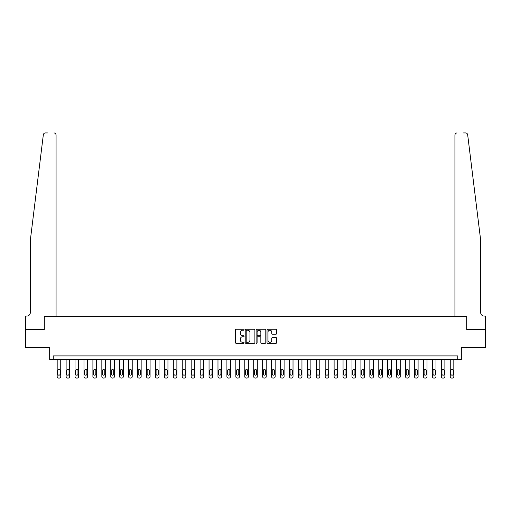 <?xml version="1.0" encoding="UTF-8"?>
<svg xmlns="http://www.w3.org/2000/svg" width="511" height="511" viewBox="0 0 511 511"><rect width="100%" height="100%" fill="white"/><g stroke="black" fill="none" stroke-linecap="round" stroke-linejoin="round"><path stroke-width="0.77" d="M244.066 329.736A0.492 0.492 0 0 0 243.575 329.244L236.12 329.244A0.703 0.703 0 0 0 235.418 329.946L235.418 342.574A0.703 0.703 0 0 0 236.12 343.277L243.575 343.277A0.492 0.492 0 0 0 244.066 342.785A0.492 0.492 0 0 0 243.575 342.293L242.61 342.293A2.242 2.242 0 0 1 240.368 340.045L240.368 338.997A2.242 2.242 0 0 1 242.61 336.749L243.575 336.749A0.492 0.492 0 0 0 244.066 336.257A0.492 0.492 0 0 0 243.575 335.765L242.61 335.765A2.242 2.242 0 0 1 240.368 333.523L240.368 332.469A2.242 2.242 0 0 1 242.61 330.227L243.575 330.227A0.492 0.492 0 0 0 244.066 329.736M276.004 334.188A0.703 0.703 0 0 0 276.7 333.491L276.7 329.946A0.703 0.703 0 0 0 276.004 329.244L267.726 329.244A0.703 0.703 0 0 0 267.023 329.946L267.023 342.574A0.703 0.703 0 0 0 267.726 343.277L276.004 343.277A0.703 0.703 0 0 0 276.7 342.574L276.7 338.295A0.703 0.703 0 0 0 276.004 337.592L272.459 337.592A0.703 0.703 0 0 0 271.756 338.295L271.756 340.415A1.878 1.878 0 0 1 269.878 342.293A1.878 1.878 0 0 1 268.007 340.415L268.007 332.105A1.878 1.878 0 0 1 269.878 330.227A1.878 1.878 0 0 1 271.756 332.105L271.756 333.491A0.703 0.703 0 0 0 272.459 334.188L276.004 334.188M47.421 132.93L45.453 132.93A2.146 2.146 0 0 0 43.326 134.815C44.591 132.573 44.591 132.573 43.326 134.815L30.341 240.132L30.341 312.496A3.571 3.571 0 0 1 26.764 316.073L25.691 316.073L25.691 329.467L44.31 329.467L25.55 329.467L25.55 347.339L49.669 347.339L49.669 359.488L53.246 359.488L53.246 355.912L457.754 355.912L457.754 359.488L461.331 359.488L461.331 347.339L485.45 347.339L485.45 329.467L466.69 329.467L466.69 316.603L454.931 316.603L454.931 135.076L454.931 316.603M56.069 316.603L56.069 135.076L56.069 316.603L44.31 316.603L44.31 329.467L44.31 316.603L466.69 316.603L466.69 329.467L485.309 329.467L485.309 316.073L484.236 316.073A3.571 3.571 0 0 1 480.659 312.496A3.571 3.571 0 0 0 484.236 316.073M254.887 329.946A0.703 0.703 0 0 0 254.184 329.244L245.906 329.244A0.703 0.703 0 0 0 245.203 329.946L245.203 342.574A0.703 0.703 0 0 0 245.906 343.277L254.184 343.277A0.703 0.703 0 0 0 254.887 342.574L254.887 329.946M256.816 329.244L265.094 329.244A0.703 0.703 0 0 1 265.797 329.946L265.797 342.574A0.703 0.703 0 0 1 265.094 343.277L261.549 343.277A0.703 0.703 0 0 1 260.846 342.574L260.846 337.452A0.703 0.703 0 0 0 260.15 336.749L257.8 336.749A0.703 0.703 0 0 0 257.097 337.452L257.097 342.785A0.492 0.492 0 0 1 256.605 343.277A0.492 0.492 0 0 1 256.113 342.785L256.113 329.946A0.703 0.703 0 0 1 256.816 329.244M53.246 359.488L457.754 359.488M246.679 330.227A0.492 0.492 0 0 0 246.187 330.719L246.187 341.802A0.492 0.492 0 0 0 246.679 342.293L247.694 342.293A2.242 2.242 0 0 0 249.943 340.045L249.943 332.469A2.242 2.242 0 0 0 247.694 330.227L246.679 330.227M260.846 332.137A1.878 1.878 0 0 0 258.975 330.259A1.878 1.878 0 0 0 257.097 332.137L257.097 335.069A0.703 0.703 0 0 0 257.8 335.765L260.15 335.765A0.703 0.703 0 0 0 260.846 335.069L260.846 332.137M60.745 359.488L60.745 376.639A1.431 1.431 0 0 1 59.321 378.07L58.605 378.07A1.431 1.431 0 0 1 57.175 376.639L57.175 359.488M60.106 374.065L60.106 370.635A1.143 1.143 0 0 0 58.963 369.491A1.143 1.143 0 0 0 57.82 370.635L57.82 374.065A1.143 1.143 0 0 0 58.963 375.208A1.143 1.143 0 0 0 60.106 374.065M56.069 135.076A2.146 2.146 0 0 0 53.923 132.93C55.214 133.071 55.929 133.78 56.069 135.076M30.341 312.496A3.571 3.571 0 0 1 26.764 316.073M475.977 202.177L467.674 134.815C466.409 132.573 466.409 132.573 467.674 134.815L480.659 240.132L480.659 312.496M463.579 132.93L465.547 132.93A2.146 2.146 0 0 1 467.674 134.815M457.077 132.93A2.146 2.146 0 0 0 454.931 135.076C455.071 133.78 455.786 133.071 457.077 132.93M69.681 359.488L69.681 376.639A1.431 1.431 0 0 1 68.25 378.07L67.535 378.07A1.431 1.431 0 0 1 66.111 376.639L66.111 359.488M69.036 374.065L69.036 370.635A1.143 1.143 0 0 0 67.893 369.491A1.143 1.143 0 0 0 66.749 370.635L66.749 374.065A1.143 1.143 0 0 0 67.893 375.208A1.143 1.143 0 0 0 69.036 374.065M78.617 359.488L78.617 376.639A1.431 1.431 0 0 1 77.187 378.07L76.471 378.07A1.431 1.431 0 0 1 75.04 376.639L75.04 359.488M77.972 374.065L77.972 370.635A1.143 1.143 0 0 0 76.829 369.491A1.143 1.143 0 0 0 75.685 370.635L75.685 374.065A1.143 1.143 0 0 0 76.829 375.208A1.143 1.143 0 0 0 77.972 374.065M87.547 359.488L87.547 376.639A1.431 1.431 0 0 1 86.123 378.07L85.407 378.07A1.431 1.431 0 0 1 83.976 376.639L83.976 359.488M86.908 374.065L86.908 370.635A1.143 1.143 0 0 0 85.765 369.491A1.143 1.143 0 0 0 84.622 370.635L84.622 374.065A1.143 1.143 0 0 0 85.765 375.208A1.143 1.143 0 0 0 86.908 374.065M96.483 359.488L96.483 376.639A1.431 1.431 0 0 1 95.052 378.07L94.337 378.07A1.431 1.431 0 0 1 92.906 376.639L92.906 359.488M95.838 374.065L95.838 370.635A1.143 1.143 0 0 0 94.695 369.491A1.143 1.143 0 0 0 93.551 370.635L93.551 374.065A1.143 1.143 0 0 0 94.695 375.208A1.143 1.143 0 0 0 95.838 374.065M105.413 359.488L105.413 376.639A1.431 1.431 0 0 1 103.989 378.07L103.273 378.07A1.431 1.431 0 0 1 101.842 376.639L101.842 359.488M104.774 374.065L104.774 370.635A1.143 1.143 0 0 0 103.631 369.491A1.143 1.143 0 0 0 102.487 370.635L102.487 374.065A1.143 1.143 0 0 0 103.631 375.208A1.143 1.143 0 0 0 104.774 374.065M114.349 359.488L114.349 376.639A1.431 1.431 0 0 1 112.918 378.07L112.203 378.07A1.431 1.431 0 0 1 110.778 376.639L110.778 359.488M113.704 374.065L113.704 370.635A1.143 1.143 0 0 0 112.561 369.491A1.143 1.143 0 0 0 111.417 370.635L111.417 374.065A1.143 1.143 0 0 0 112.561 375.208A1.143 1.143 0 0 0 113.704 374.065M123.285 359.488L123.285 376.639A1.431 1.431 0 0 1 121.854 378.07L121.139 378.07A1.431 1.431 0 0 1 119.708 376.639L119.708 359.488M122.64 374.065L122.64 370.635A1.143 1.143 0 0 0 121.497 369.491A1.143 1.143 0 0 0 120.353 370.635L120.353 374.065A1.143 1.143 0 0 0 121.497 375.208A1.143 1.143 0 0 0 122.64 374.065M132.215 359.488L132.215 376.639A1.431 1.431 0 0 1 130.79 378.07L130.075 378.07A1.431 1.431 0 0 1 128.644 376.639L128.644 359.488M131.576 374.065L131.576 370.635A1.143 1.143 0 0 0 130.433 369.491A1.143 1.143 0 0 0 129.289 370.635L129.289 374.065A1.143 1.143 0 0 0 130.433 375.208A1.143 1.143 0 0 0 131.576 374.065M141.151 359.488L141.151 376.639A1.431 1.431 0 0 1 139.72 378.07L139.005 378.07A1.431 1.431 0 0 1 137.574 376.639L137.574 359.488M140.506 374.065L140.506 370.635A1.143 1.143 0 0 0 139.362 369.491A1.143 1.143 0 0 0 138.219 370.635L138.219 374.065A1.143 1.143 0 0 0 139.362 375.208A1.143 1.143 0 0 0 140.506 374.065M150.087 359.488L150.087 376.639A1.431 1.431 0 0 1 148.656 378.07L147.941 378.07A1.431 1.431 0 0 1 146.51 376.639L146.51 359.488M149.442 374.065L149.442 370.635A1.143 1.143 0 0 0 148.299 369.491A1.143 1.143 0 0 0 147.155 370.635L147.155 374.065A1.143 1.143 0 0 0 148.299 375.208A1.143 1.143 0 0 0 149.442 374.065M159.017 359.488L159.017 376.639A1.431 1.431 0 0 1 157.586 378.07L156.871 378.07A1.431 1.431 0 0 1 155.446 376.639L155.446 359.488M158.372 374.065L158.372 370.635A1.143 1.143 0 0 0 157.228 369.491A1.143 1.143 0 0 0 156.085 370.635L156.085 374.065A1.143 1.143 0 0 0 157.228 375.208A1.143 1.143 0 0 0 158.372 374.065M167.953 359.488L167.953 376.639A1.431 1.431 0 0 1 166.522 378.07L165.807 378.07A1.431 1.431 0 0 1 164.376 376.639L164.376 359.488M167.308 374.065L167.308 370.635A1.143 1.143 0 0 0 166.164 369.491A1.143 1.143 0 0 0 165.021 370.635L165.021 374.065A1.143 1.143 0 0 0 166.164 375.208A1.143 1.143 0 0 0 167.308 374.065M176.883 359.488L176.883 376.639A1.431 1.431 0 0 1 175.458 378.07L174.743 378.07A1.431 1.431 0 0 1 173.312 376.639L173.312 359.488M176.244 374.065L176.244 370.635A1.143 1.143 0 0 0 175.101 369.491A1.143 1.143 0 0 0 173.957 370.635L173.957 374.065A1.143 1.143 0 0 0 175.101 375.208A1.143 1.143 0 0 0 176.244 374.065M185.819 359.488L185.819 376.639A1.431 1.431 0 0 1 184.388 378.07L183.673 378.07A1.431 1.431 0 0 1 182.242 376.639L182.242 359.488M185.174 374.065L185.174 370.635A1.143 1.143 0 0 0 184.03 369.491A1.143 1.143 0 0 0 182.887 370.635L182.887 374.065A1.143 1.143 0 0 0 184.03 375.208A1.143 1.143 0 0 0 185.174 374.065M194.755 359.488L194.755 376.639A1.431 1.431 0 0 1 193.324 378.07L192.609 378.07A1.431 1.431 0 0 1 191.178 376.639L191.178 359.488M194.11 374.065L194.11 370.635A1.143 1.143 0 0 0 192.966 369.491A1.143 1.143 0 0 0 191.823 370.635L191.823 374.065A1.143 1.143 0 0 0 192.966 375.208A1.143 1.143 0 0 0 194.11 374.065M203.685 359.488L203.685 376.639A1.431 1.431 0 0 1 202.254 378.07L201.538 378.07A1.431 1.431 0 0 1 200.114 376.639L200.114 359.488M203.039 374.065L203.039 370.635A1.143 1.143 0 0 0 201.896 369.491A1.143 1.143 0 0 0 200.753 370.635L200.753 374.065A1.143 1.143 0 0 0 201.896 375.208A1.143 1.143 0 0 0 203.039 374.065M212.621 359.488L212.621 376.639A1.431 1.431 0 0 1 211.19 378.07L210.475 378.07A1.431 1.431 0 0 1 209.044 376.639L209.044 359.488M211.976 374.065L211.976 370.635A1.143 1.143 0 0 0 210.832 369.491A1.143 1.143 0 0 0 209.689 370.635L209.689 374.065A1.143 1.143 0 0 0 210.832 375.208A1.143 1.143 0 0 0 211.976 374.065M221.55 359.488L221.55 376.639A1.431 1.431 0 0 1 220.126 378.07L219.411 378.07A1.431 1.431 0 0 1 217.98 376.639L217.98 359.488M220.912 374.065L220.912 370.635A1.143 1.143 0 0 0 219.768 369.491A1.143 1.143 0 0 0 218.625 370.635L218.625 374.065A1.143 1.143 0 0 0 219.768 375.208A1.143 1.143 0 0 0 220.912 374.065M230.487 359.488L230.487 376.639A1.431 1.431 0 0 1 229.056 378.07L228.34 378.07A1.431 1.431 0 0 1 226.91 376.639L226.91 359.488M229.841 374.065L229.841 370.635A1.143 1.143 0 0 0 228.698 369.491A1.143 1.143 0 0 0 227.555 370.635L227.555 374.065A1.143 1.143 0 0 0 228.698 375.208A1.143 1.143 0 0 0 229.841 374.065M239.423 359.488L239.423 376.639A1.431 1.431 0 0 1 237.992 378.07L237.276 378.07A1.431 1.431 0 0 1 235.846 376.639L235.846 359.488M238.778 374.065L238.778 370.635A1.143 1.143 0 0 0 237.634 369.491A1.143 1.143 0 0 0 236.491 370.635L236.491 374.065A1.143 1.143 0 0 0 237.634 375.208A1.143 1.143 0 0 0 238.778 374.065M248.352 359.488L248.352 376.639A1.431 1.431 0 0 1 246.922 378.07L246.206 378.07A1.431 1.431 0 0 1 244.782 376.639L244.782 359.488M247.707 374.065L247.707 370.635A1.143 1.143 0 0 0 246.564 369.491A1.143 1.143 0 0 0 245.421 370.635L245.421 374.065A1.143 1.143 0 0 0 246.564 375.208A1.143 1.143 0 0 0 247.707 374.065M257.288 359.488L257.288 376.639A1.431 1.431 0 0 1 255.858 378.07L255.142 378.07A1.431 1.431 0 0 1 253.712 376.639L253.712 359.488M256.643 374.065L256.643 370.635A1.143 1.143 0 0 0 255.5 369.491A1.143 1.143 0 0 0 254.357 370.635L254.357 374.065A1.143 1.143 0 0 0 255.5 375.208A1.143 1.143 0 0 0 256.643 374.065M266.218 359.488L266.218 376.639A1.431 1.431 0 0 1 264.794 378.07L264.078 378.07A1.431 1.431 0 0 1 262.648 376.639L262.648 359.488M265.579 374.065L265.579 370.635A1.143 1.143 0 0 0 264.436 369.491A1.143 1.143 0 0 0 263.293 370.635L263.293 374.065A1.143 1.143 0 0 0 264.436 375.208A1.143 1.143 0 0 0 265.579 374.065M275.154 359.488L275.154 376.639A1.431 1.431 0 0 1 273.724 378.07L273.008 378.07A1.431 1.431 0 0 1 271.577 376.639L271.577 359.488M274.509 374.065L274.509 370.635A1.143 1.143 0 0 0 273.366 369.491A1.143 1.143 0 0 0 272.222 370.635L272.222 374.065A1.143 1.143 0 0 0 273.366 375.208A1.143 1.143 0 0 0 274.509 374.065M284.09 359.488L284.09 376.639A1.431 1.431 0 0 1 282.66 378.07L281.944 378.07A1.431 1.431 0 0 1 280.513 376.639L280.513 359.488M283.445 374.065L283.445 370.635A1.143 1.143 0 0 0 282.302 369.491A1.143 1.143 0 0 0 281.159 370.635L281.159 374.065A1.143 1.143 0 0 0 282.302 375.208A1.143 1.143 0 0 0 283.445 374.065M293.02 359.488L293.02 376.639A1.431 1.431 0 0 1 291.589 378.07L290.874 378.07A1.431 1.431 0 0 1 289.45 376.639L289.45 359.488M292.375 374.065L292.375 370.635A1.143 1.143 0 0 0 291.232 369.491A1.143 1.143 0 0 0 290.088 370.635L290.088 374.065A1.143 1.143 0 0 0 291.232 375.208A1.143 1.143 0 0 0 292.375 374.065M301.956 359.488L301.956 376.639A1.431 1.431 0 0 1 300.525 378.07L299.81 378.07A1.431 1.431 0 0 1 298.379 376.639L298.379 359.488M301.311 374.065L301.311 370.635A1.143 1.143 0 0 0 300.168 369.491A1.143 1.143 0 0 0 299.024 370.635L299.024 374.065A1.143 1.143 0 0 0 300.168 375.208A1.143 1.143 0 0 0 301.311 374.065M310.886 359.488L310.886 376.639A1.431 1.431 0 0 1 309.462 378.07L308.746 378.07A1.431 1.431 0 0 1 307.315 376.639L307.315 359.488M310.247 374.065L310.247 370.635A1.143 1.143 0 0 0 309.104 369.491A1.143 1.143 0 0 0 307.961 370.635L307.961 374.065A1.143 1.143 0 0 0 309.104 375.208A1.143 1.143 0 0 0 310.247 374.065M319.822 359.488L319.822 376.639A1.431 1.431 0 0 1 318.391 378.07L317.676 378.07A1.431 1.431 0 0 1 316.245 376.639L316.245 359.488M319.177 374.065L319.177 370.635A1.143 1.143 0 0 0 318.034 369.491A1.143 1.143 0 0 0 316.89 370.635L316.89 374.065A1.143 1.143 0 0 0 318.034 375.208A1.143 1.143 0 0 0 319.177 374.065M328.758 359.488L328.758 376.639A1.431 1.431 0 0 1 327.327 378.07L326.612 378.07A1.431 1.431 0 0 1 325.181 376.639L325.181 359.488M328.113 374.065L328.113 370.635A1.143 1.143 0 0 0 326.97 369.491A1.143 1.143 0 0 0 325.826 370.635L325.826 374.065A1.143 1.143 0 0 0 326.97 375.208A1.143 1.143 0 0 0 328.113 374.065M337.688 359.488L337.688 376.639A1.431 1.431 0 0 1 336.257 378.07L335.542 378.07A1.431 1.431 0 0 1 334.117 376.639L334.117 359.488M337.043 374.065L337.043 370.635A1.143 1.143 0 0 0 335.899 369.491A1.143 1.143 0 0 0 334.756 370.635L334.756 374.065A1.143 1.143 0 0 0 335.899 375.208A1.143 1.143 0 0 0 337.043 374.065M346.624 359.488L346.624 376.639A1.431 1.431 0 0 1 345.193 378.07L344.478 378.07A1.431 1.431 0 0 1 343.047 376.639L343.047 359.488M345.979 374.065L345.979 370.635A1.143 1.143 0 0 0 344.836 369.491A1.143 1.143 0 0 0 343.692 370.635L343.692 374.065A1.143 1.143 0 0 0 344.836 375.208A1.143 1.143 0 0 0 345.979 374.065M355.554 359.488L355.554 376.639A1.431 1.431 0 0 1 354.129 378.07L353.414 378.07A1.431 1.431 0 0 1 351.983 376.639L351.983 359.488M354.915 374.065L354.915 370.635A1.143 1.143 0 0 0 353.772 369.491A1.143 1.143 0 0 0 352.628 370.635L352.628 374.065A1.143 1.143 0 0 0 353.772 375.208A1.143 1.143 0 0 0 354.915 374.065M364.49 359.488L364.49 376.639A1.431 1.431 0 0 1 363.059 378.07L362.344 378.07A1.431 1.431 0 0 1 360.913 376.639L360.913 359.488M363.845 374.065L363.845 370.635A1.143 1.143 0 0 0 362.701 369.491A1.143 1.143 0 0 0 361.558 370.635L361.558 374.065A1.143 1.143 0 0 0 362.701 375.208A1.143 1.143 0 0 0 363.845 374.065M373.426 359.488L373.426 376.639A1.431 1.431 0 0 1 371.995 378.07L371.28 378.07A1.431 1.431 0 0 1 369.849 376.639L369.849 359.488M372.781 374.065L372.781 370.635A1.143 1.143 0 0 0 371.638 369.491A1.143 1.143 0 0 0 370.494 370.635L370.494 374.065A1.143 1.143 0 0 0 371.638 375.208A1.143 1.143 0 0 0 372.781 374.065M382.356 359.488L382.356 376.639A1.431 1.431 0 0 1 380.925 378.07L380.21 378.07A1.431 1.431 0 0 1 378.785 376.639L378.785 359.488M381.711 374.065L381.711 370.635A1.143 1.143 0 0 0 380.567 369.491A1.143 1.143 0 0 0 379.424 370.635L379.424 374.065A1.143 1.143 0 0 0 380.567 375.208A1.143 1.143 0 0 0 381.711 374.065M391.292 359.488L391.292 376.639A1.431 1.431 0 0 1 389.861 378.07L389.146 378.07A1.431 1.431 0 0 1 387.715 376.639L387.715 359.488M390.647 374.065L390.647 370.635A1.143 1.143 0 0 0 389.503 369.491A1.143 1.143 0 0 0 388.36 370.635L388.36 374.065A1.143 1.143 0 0 0 389.503 375.208A1.143 1.143 0 0 0 390.647 374.065M400.222 359.488L400.222 376.639A1.431 1.431 0 0 1 398.797 378.07L398.082 378.07A1.431 1.431 0 0 1 396.651 376.639L396.651 359.488M399.583 374.065L399.583 370.635A1.143 1.143 0 0 0 398.439 369.491A1.143 1.143 0 0 0 397.296 370.635L397.296 374.065A1.143 1.143 0 0 0 398.439 375.208A1.143 1.143 0 0 0 399.583 374.065M409.158 359.488L409.158 376.639A1.431 1.431 0 0 1 407.727 378.07L407.012 378.07A1.431 1.431 0 0 1 405.587 376.639L405.587 359.488M408.513 374.065L408.513 370.635A1.143 1.143 0 0 0 407.369 369.491A1.143 1.143 0 0 0 406.226 370.635L406.226 374.065A1.143 1.143 0 0 0 407.369 375.208A1.143 1.143 0 0 0 408.513 374.065M418.094 359.488L418.094 376.639A1.431 1.431 0 0 1 416.663 378.07L415.948 378.07A1.431 1.431 0 0 1 414.517 376.639L414.517 359.488M417.449 374.065L417.449 370.635A1.143 1.143 0 0 0 416.305 369.491A1.143 1.143 0 0 0 415.162 370.635L415.162 374.065A1.143 1.143 0 0 0 416.305 375.208A1.143 1.143 0 0 0 417.449 374.065M427.024 359.488L427.024 376.639A1.431 1.431 0 0 1 425.593 378.07L424.877 378.07A1.431 1.431 0 0 1 423.453 376.639L423.453 359.488M426.378 374.065L426.378 370.635A1.143 1.143 0 0 0 425.235 369.491A1.143 1.143 0 0 0 424.092 370.635L424.092 374.065A1.143 1.143 0 0 0 425.235 375.208A1.143 1.143 0 0 0 426.378 374.065M435.96 359.488L435.96 376.639A1.431 1.431 0 0 1 434.529 378.07L433.813 378.07A1.431 1.431 0 0 1 432.383 376.639L432.383 359.488M435.315 374.065L435.315 370.635A1.143 1.143 0 0 0 434.171 369.491A1.143 1.143 0 0 0 433.028 370.635L433.028 374.065A1.143 1.143 0 0 0 434.171 375.208A1.143 1.143 0 0 0 435.315 374.065M444.889 359.488L444.889 376.639A1.431 1.431 0 0 1 443.465 378.07L442.75 378.07A1.431 1.431 0 0 1 441.319 376.639L441.319 359.488M444.251 374.065L444.251 370.635A1.143 1.143 0 0 0 443.107 369.491A1.143 1.143 0 0 0 441.964 370.635L441.964 374.065A1.143 1.143 0 0 0 443.107 375.208A1.143 1.143 0 0 0 444.251 374.065M453.825 359.488L453.825 376.639A1.431 1.431 0 0 1 452.395 378.07L451.679 378.07A1.431 1.431 0 0 1 450.255 376.639L450.255 359.488M453.18 374.065L453.18 370.635A1.143 1.143 0 0 0 452.037 369.491A1.143 1.143 0 0 0 450.894 370.635L450.894 374.065A1.143 1.143 0 0 0 452.037 375.208A1.143 1.143 0 0 0 453.18 374.065"/></g></svg>
